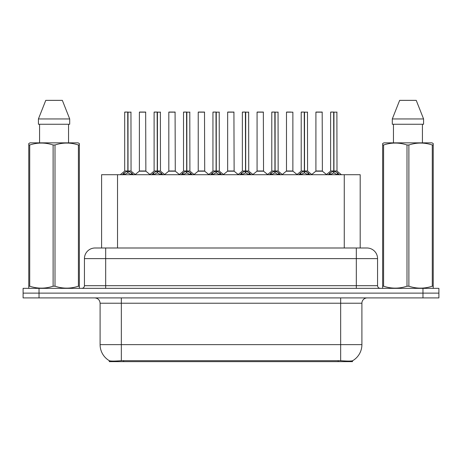 <?xml version="1.0" encoding="UTF-8"?>
<svg xmlns="http://www.w3.org/2000/svg" width="462" height="462" viewBox="0 0 462 462"><rect width="100%" height="100%" fill="white"/><g stroke="black" fill="none" stroke-linecap="round" stroke-linejoin="round"><path stroke-width="0.69" d="M98.776 247.996L101.594 247.996L101.594 174.711L360.193 174.711L360.193 247.996M352.5 360.77L352.5 361.636L109.286 361.636L109.286 360.678C110.661 361.209 114.68 361.209 121.339 360.678L340.661 360.678C347.308 361.209 351.328 361.209 352.714 360.678A18.584 18.584 0 0 0 361.902 344.64L361.902 303.222A5.313 5.313 0 0 1 367.209 297.909M109.286 360.678A18.584 18.584 0 0 1 100.098 344.64L100.098 303.222C99.786 299.994 98.013 298.227 94.791 297.909M39.033 288.352L438.9 288.352L438.9 293.133L23.1 293.133L23.1 297.909L39.033 297.909L39.033 293.133L23.1 293.133L23.1 288.352L39.033 288.352L39.033 293.133L438.9 293.133L438.9 297.909L39.033 297.909M95.218 247.996L366.943 247.996A10.62 10.62 0 0 1 377.564 258.616L377.564 285.695C377.725 287.312 378.609 288.196 380.22 288.352M95.056 247.996A10.62 10.62 0 0 0 84.436 258.616L84.436 285.695A2.656 2.656 0 0 1 81.78 288.352M122.32 174.838L124.255 172.794L127.731 171.038L127.731 172.892L127.922 170.992L127.922 112.047L124.792 112.047L127.83 112.047L127.83 170.992L131.491 172.794L133.426 174.838M127.737 112.047L124.688 112.156L124.688 170.992L127.731 171.038M131.058 112.156L128.014 112.156L128.014 170.998L131.058 170.992L130.954 112.047M127.731 112.156L127.876 170.992M128.014 171.038L128.014 172.892L127.922 170.992M127.83 112.047L126.813 112.047M131.491 172.794L131.491 174.711L128.014 172.892M127.731 172.892L124.769 174.359M143.387 170.992L139.299 171.2L145.865 171.2L145.663 112.047L139.397 112.156L139.397 170.992L145.767 170.992L142.446 170.992M143.647 112.047L139.501 112.047M151.744 174.838L153.673 172.794L157.155 171.038L157.155 172.892L157.34 170.992L157.34 112.047L154.21 112.047L157.247 112.047L157.247 170.992L160.909 172.794L162.843 174.838M157.161 112.047L154.106 112.156L154.106 170.992L157.155 171.038M160.481 112.156L157.432 112.156L157.432 170.998L160.481 170.992L160.372 112.047M157.155 112.156L157.294 170.992M157.432 171.038L157.432 172.892L157.34 170.992M157.247 112.047L156.231 112.047M160.909 172.794L160.909 174.711L157.432 172.892M157.155 172.892L154.187 174.359M181.162 174.838L183.091 172.794L186.573 171.038L186.573 172.892L186.758 170.992L186.758 112.047L183.633 112.047L186.665 112.047L186.665 170.992L190.332 172.794L192.261 174.838M186.579 112.047L183.524 112.156L183.524 170.992L186.573 171.038M189.899 112.156L186.85 112.156L186.85 170.998L189.899 170.992L189.79 112.047M186.573 112.156L186.712 170.992M186.85 171.038L186.85 172.892L186.758 170.992M186.665 112.047L185.649 112.047M190.332 172.794L190.332 174.711L186.85 172.892M186.573 172.892L183.605 174.359M210.58 174.838L212.514 172.794L215.991 171.038L215.991 172.892L216.176 170.992L216.176 112.047L213.051 112.047L216.083 112.047L216.083 170.992L219.75 172.794L221.679 174.838M215.997 112.047L212.947 112.156L212.947 170.992L215.991 171.038M219.317 112.156L216.268 112.156L216.268 170.998L219.317 170.992L219.213 112.047M215.991 112.156L216.129 170.992M216.268 171.038L216.268 172.892L216.176 170.992M216.083 112.047L215.067 112.047M219.75 172.794L219.75 174.711L216.268 172.892M215.991 172.892L213.022 174.359M239.997 174.838L241.932 172.794L245.409 171.038L245.409 172.892L245.599 170.992L245.599 112.047L242.469 112.047L245.507 112.047L245.507 170.992L249.168 172.794L251.103 174.838M245.414 112.047L242.365 112.156L242.365 170.992L245.409 171.038M248.735 112.156L245.692 112.156L245.692 170.998L248.735 170.992L248.631 112.047M245.409 112.156L245.553 170.992M245.692 171.038L245.692 172.892L245.599 170.992M245.507 112.047L244.49 112.047M249.168 172.794L249.168 174.711L245.692 172.892M245.409 172.892L242.446 174.359M172.805 170.992L168.717 171.2L175.283 171.2L175.081 112.047L168.815 112.156L168.815 170.992L175.19 170.992L171.864 170.992M173.065 112.047L168.925 112.047M202.223 170.992L198.14 171.2L204.706 171.2L204.499 112.047L198.233 112.156L198.233 170.992L204.608 170.992L201.282 170.992M202.483 112.047L198.342 112.047M231.647 170.992L227.558 171.2L234.124 171.2L233.922 112.047L227.656 112.156L227.656 170.992L234.026 170.992L230.7 170.992M231.901 112.047L227.76 112.047M79.019 288.352L79.349 288.161L79.349 286.203L78.413 286.203L78.413 144.993C70.64 142.423 62.838 142.423 55.001 144.993L53.118 144.993C45.351 142.423 37.543 142.423 29.707 144.993L28.771 144.993L28.771 143.532L30.001 142.85L28.771 143.532L28.771 286.873M55.001 144.993L55.001 286.203C62.768 288.779 70.576 288.779 78.413 286.203M55.001 286.203L53.118 286.203L53.118 144.993M29.707 144.993L29.707 286.203C37.48 288.779 45.282 288.779 53.118 286.203M29.707 286.203L28.771 286.203L28.771 288.161L29.1 288.352M79.349 150.814L79.349 143.532L78.118 142.85L79.349 143.532L79.349 144.993L78.413 144.993M78.118 142.85L30.001 142.85M39.576 124.261L39.576 142.85M68.543 142.85L68.543 124.261L68.543 142.85M62.353 100.364L69.704 118.953L69.704 124.261L38.415 124.261L38.415 118.953L45.767 100.364L38.415 118.953L69.704 118.953L62.353 100.364L45.767 100.364M79.349 286.873L79.349 144.993M432.9 288.352L433.229 288.161L433.229 286.203L432.293 286.203L432.293 144.993C424.52 142.423 416.718 142.423 408.882 144.993L406.999 144.993C399.232 142.423 391.424 142.423 383.587 144.993L382.651 144.993L382.651 143.532L383.882 142.85L382.651 143.532L382.651 286.873M408.882 144.993L408.882 286.203C416.649 288.779 424.457 288.779 432.293 286.203M408.882 286.203L406.999 286.203L406.999 144.993M383.587 144.993L383.587 286.203C391.36 288.779 399.162 288.779 406.999 286.203M383.587 286.203L382.651 286.203L382.651 288.161L382.981 288.352M433.229 150.814L433.229 143.532L431.999 142.85L433.229 143.532L433.229 144.993L432.293 144.993M431.999 142.85L383.882 142.85M393.457 124.261L393.457 142.85M422.424 142.85L422.424 124.261L422.424 142.85M416.233 100.364L423.585 118.953L423.585 124.261L392.296 124.261L392.296 118.953L399.647 100.364L392.296 118.953L423.585 118.953L416.233 100.364L399.647 100.364M433.229 286.873L433.229 144.993M269.421 174.838L271.35 172.794L274.832 171.038L274.832 172.892L275.017 170.992L275.017 112.047L271.887 112.047L274.925 112.047L274.925 170.992L278.586 172.794L280.521 174.838M274.838 112.047L271.783 112.156L271.783 170.992L274.832 171.038M278.159 112.156L275.109 112.156L275.109 170.998L278.159 170.992L278.049 112.047M274.832 112.156L274.971 170.992M275.109 171.038L275.109 172.892L275.017 170.992M274.925 112.047L273.908 112.047M278.586 172.794L278.586 174.711L275.109 172.892M274.832 172.892L271.864 174.359M298.839 174.838L300.768 172.794L304.25 171.038L304.25 172.892L304.435 170.992L304.435 112.047L301.311 112.047L304.343 112.047L304.343 170.992L308.01 172.794L309.938 174.838M304.256 112.047L301.201 112.156L301.201 170.992L304.25 171.038M307.577 112.156L304.527 112.156L304.527 170.998L307.577 170.992L307.467 112.047M304.25 112.156L304.389 170.992M304.527 171.038L304.527 172.892L304.435 170.992M304.343 112.047L303.326 112.047M308.01 172.794L308.01 174.711L304.527 172.892M304.25 172.892L301.282 174.359M328.257 174.838L330.191 172.794L333.668 171.038L333.668 172.892L333.853 170.992L333.853 112.047L330.728 112.047L333.76 112.047L333.76 170.992L337.427 172.794L339.356 174.838M333.674 112.047L330.625 112.156L330.625 170.992L333.668 171.038M336.994 112.156L333.945 112.156L333.945 170.998L336.994 170.992L336.89 112.047M333.668 112.156L333.807 170.992M333.945 171.038L333.945 172.892L333.853 170.992M333.76 112.047L332.744 112.047M337.427 172.794L337.427 174.711L333.945 172.892M333.668 172.892L330.705 174.359M261.065 170.992L256.976 171.2L263.542 171.2L263.34 112.047L257.074 112.156L257.074 170.992L263.444 170.992L260.123 170.992M261.325 112.047L257.178 112.047M292.868 112.156L286.492 112.156L286.492 170.992L292.868 170.992L292.868 112.156L286.492 112.156M290.742 112.047L286.602 112.047M290.483 170.992L289.541 170.992M289.818 170.992L286.492 170.992L282.322 174.503M319.9 170.992L315.817 171.2L322.384 171.2L322.181 112.047L315.91 112.156L315.91 170.992L322.285 170.992L318.959 170.992M320.16 112.047L316.02 112.047M128.014 170.992L131.058 170.992L128.361 171.206M157.432 170.992L160.476 170.992L157.779 171.206M186.85 170.992L189.894 170.992L187.202 171.206M216.268 170.992L219.317 170.992L216.62 171.206M245.692 170.992L248.735 170.992L246.038 171.206M275.109 170.992L278.153 170.992L275.456 171.206M304.527 170.992L307.577 170.992L304.88 171.206M333.945 170.992L336.994 170.992L334.297 171.206M338.161 361.636L338.161 360.579M123.625 361.636L123.625 360.579M117.527 247.996L117.527 174.711M344.259 247.996L344.259 174.711M340.661 297.909L340.661 303.222L100.098 303.222M361.902 303.222L340.661 303.222L340.661 344.64L361.902 344.64M340.661 360.678L340.661 344.64L121.339 344.64L121.339 360.678M100.098 344.64L121.339 344.64L121.339 297.909M422.967 297.909L422.967 288.352M377.564 258.616L84.436 258.616M105.677 288.352L105.677 247.996M84.436 285.695L377.564 285.695M356.323 247.996L356.323 288.352M127.385 171.206L124.688 170.992L127.731 170.998M123.695 173.279L123.695 174.711M124.255 172.794L124.255 174.711M132.051 173.279L132.051 174.711M145.767 112.156L139.397 112.156M156.803 171.206L154.106 170.992L157.155 170.998M153.113 173.279L153.113 174.711M153.673 172.794L153.673 174.711M161.469 173.279L161.469 174.711M186.221 171.206L183.53 170.992L186.573 170.998M182.536 173.279L182.536 174.711M183.091 172.794L183.091 174.711M190.887 173.279L190.887 174.711M215.644 171.206L212.947 170.992L215.991 170.998M211.954 173.279L211.954 174.711M212.514 172.794L212.514 174.711M220.31 173.279L220.31 174.711M245.062 171.206L242.365 170.992L245.409 170.998M241.372 173.279L241.372 174.711M241.932 172.794L241.932 174.711M249.728 173.279L249.728 174.711M175.19 112.156L168.815 112.156M204.608 112.156L198.233 112.156M234.026 112.156L227.656 112.156M274.48 171.206L271.783 170.992L274.832 170.998M270.79 173.279L270.79 174.711M271.35 172.794L271.35 174.711M279.146 173.279L279.146 174.711M303.898 171.206L301.207 170.992L304.25 170.998M300.213 173.279L300.213 174.711M300.768 172.794L300.768 174.711M308.564 173.279L308.564 174.711M333.321 171.206L330.625 170.992L333.668 170.998M329.631 173.279L329.631 174.711M330.191 172.794L330.191 174.711M337.988 173.279L337.988 174.711M263.444 112.156L257.074 112.156M289.68 170.992L292.96 171.2L286.394 171.2M322.285 112.156L315.91 112.156M124.59 171.2L120.259 174.711M131.156 171.2L135.487 174.711M139.299 171.2L135.227 174.503M145.865 171.2L149.936 174.503M154.008 171.2L149.676 174.711M160.574 171.2L164.905 174.711M183.431 171.2L179.1 174.711M189.998 171.2L194.323 174.711M212.849 171.2L208.518 174.711M219.415 171.2L223.747 174.711M242.267 171.2L237.936 174.711M248.833 171.2L253.164 174.711M168.717 171.2L164.645 174.503M175.283 171.2L179.354 174.503M198.14 171.2L194.069 174.503M204.706 171.2L208.778 174.503M227.558 171.2L223.487 174.503M234.124 171.2L238.196 174.503M271.685 171.2L267.354 174.711M278.251 171.2L282.582 174.711M301.108 171.2L296.777 174.711M307.675 171.2L312 174.711M330.526 171.2L326.195 174.711M337.093 171.2L341.424 174.711M256.976 171.2L252.905 174.503M263.542 171.2L267.613 174.503M292.96 171.2L297.031 174.503M315.817 171.2L311.746 174.503M322.384 171.2L326.455 174.503"/></g></svg>
